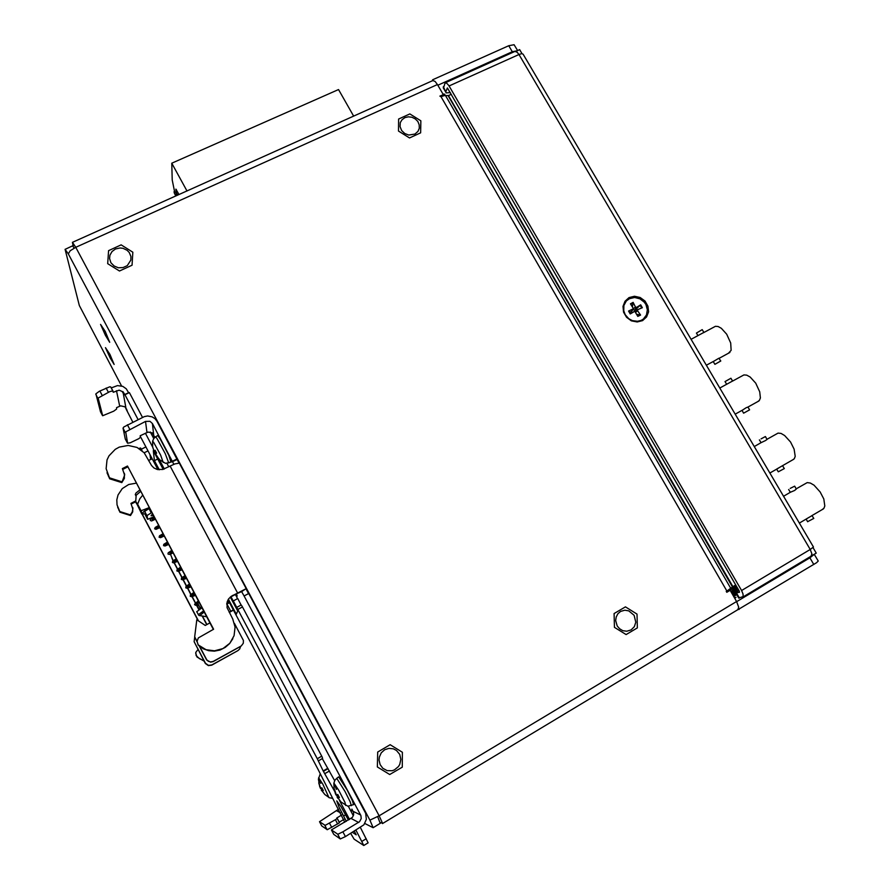 <?xml version="1.0" encoding="UTF-8"?>
<svg xmlns="http://www.w3.org/2000/svg" width="890" height="890" viewBox="0 0 890 890"><rect width="100%" height="100%" fill="white"/><g stroke="black" fill="none" stroke-linecap="round" stroke-linejoin="round"><path stroke-width="1.33" d="M691.074 339.357L703.868 332.415L702.21 329.678L696.414 333.082M703.389 332.782L715.427 326.341L718.163 326.541L721.356 328.321L726.663 334.184L730.746 342.939L731.157 350.304L728.51 353.241M720.733 361.006L714.881 364.355L720.744 360.984L718.864 358.192L713.413 361.418M730.924 378.261L725.016 381.588L726.629 384.313L732.537 381.053L730.924 378.261M732.515 381.087L743.918 374.868L746.766 375.113L750.125 377.004L755.677 383.134L759.737 391.767L760.349 397.908L759.415 400.411L757.613 401.702M749.591 409.845L747.945 407.053L746.143 407.72L742.015 410.379L743.651 413.171L749.602 409.845L743.651 413.171M761.05 438.926L765.378 436.578L761.05 438.926M759.426 439.894L761.05 442.653L765.556 440.606L767.047 439.404L765.389 436.589M767.013 439.337L778.116 433.141L781.131 433.452L784.691 435.499L790.554 441.952L794.147 449.083L795.171 456.325L794.269 458.717L792.612 459.941M778.26 471.822L784.279 468.541L782.533 465.737L776.725 469.075M790.231 488.376L794.659 486.151L790.231 488.376M788.662 489.455L790.309 492.248L794.536 490.524L796.361 489.022L794.681 486.185M796.261 488.855L807.174 482.647L810.323 483.025L814.061 485.206L820.18 491.947L823.773 499.001L824.785 505.998L823.906 508.301L822.36 509.458M807.664 521.662L813.749 518.425L812.058 515.599L806.429 518.87M620.519 611.475L624.736 610.195L628.763 610.829L634.136 615.324L635.76 622.232L634.314 626.66L631.132 629.886L626.838 631.244L622.811 630.654L619.651 628.807L617.248 625.959L615.68 620.608L616.18 616.959L617.86 613.788L620.519 611.475M517.635 50.574L514.086 44.723L508.724 45.679L512.295 51.754L517.424 50.674M737.988 588.891L731.38 592.473M730.79 591.461L737.41 587.89M735.741 592.751L732.57 594.542M731.858 593.296L738.756 590.215M736.942 587.077L729.9 590.092L736.264 585.92M442.953 94.028L444.822 94.24L444.811 95.486M734.328 597.579L736.008 597.257L734.817 598.425M733.026 595.321L736.252 593.908M736.664 594.62L733.727 596.545M404.894 117.614L408.354 116.779L411.992 117.224L415.307 118.882L417.833 121.529L419.212 124.8L419.257 128.227L417.955 131.342L414.963 134.012L408.766 135.013L404.683 133.478L401.557 130.496L399.999 126.625L400.311 122.631L402.013 119.705L404.894 117.614M115.511 248.989L120.005 247.976L123.076 248.343L127.192 250.368L129.25 252.526L130.919 256.554L130.797 260.158L127.226 265.643L123.076 267.601L118.403 267.745L114.087 266.021L110.961 262.761L109.603 258.589L109.937 255.252L111.995 251.559L115.511 248.989M384.658 749.758L388.919 748.345L393.347 748.824L396.506 750.515L399.677 754.431L400.834 759.426L399.766 764.466L398.431 766.668L394.526 769.883L392.156 770.718L387.206 770.64L382.811 768.281L380.097 764.61L379.04 760.116L379.351 757.012L381.287 752.818L384.658 749.758M74.204 248.032L72.513 245.84L65.359 249.2M121.496 385.871L79.355 305.437L65.126 249.345L68.341 253.895L70.199 250.746L75.728 247.298L72.39 242.269L73.347 246.719M380.219 823.384L377.649 816.709M380.264 822.638L382.444 823.172L379.118 815.841L369.862 820.102L373.088 827.722L364.822 823.495M737.765 609.761L816.597 562.691L818.21 561.056L814.294 554.481M814.205 554.325L809.889 557.774L813.838 564.482M100.559 324.438L105.209 331.447L109.748 342.283L105.487 335.419L100.559 324.438M105.498 347.645L109.893 354.376L114.165 364.466L110.126 357.891L105.498 347.645M72.591 242.291L432.907 80.489L435.11 81.435L437.435 84.517L75.728 247.298L379.118 815.841L736.586 601.484L738.733 607.158L737.788 609.75M451.375 94.296L448.493 95.597L732.882 586.666L726.919 591.082L440.984 96.654L439.894 96.165L443.287 94.629L437.435 84.517M448.493 95.597L444.477 95.53L440.984 96.654M642.524 320.634L637.084 321.991L631.377 320.789L626.538 317.274L623.534 312.134L622.967 306.405L624.947 301.232L629.052 297.616L634.481 296.292L640.166 297.494L644.972 300.998L647.965 306.104L648.554 311.811L646.618 316.996L642.524 320.634M738.622 597.991L743.161 596.645L743.061 594.075L741.537 590.548L448.727 85.496L446.691 83.159L445.067 82.859L443.431 88.199M447.459 87.977L739.279 591.116L739.479 592.239L735.696 593.007L738.834 590.359M450.385 92.582L446.224 92.905L443.32 86.708M445.59 82.703L514.976 51.364L517.212 52.243L518.937 54.49L449.05 86.041M447.347 88.032L445.99 91.325M523.097 54.168L521.796 53.623L518.937 54.49L810.278 549.453L813.449 547.038L523.097 54.168M741.537 590.548L810.278 549.453L811.914 553.958L810.923 556.317M628.596 311.099L630.276 313.981L630.732 313.647L628.596 311.099L633.491 308.708L630.409 303.779L633.157 302.355L632.434 306.75M636.75 314.281L640.555 315.004L637.618 310.688L635.772 312.301M637.24 309.976L636.439 308.697L640.678 304.814L636.606 307.373L634.603 310.043L632.857 309.664M640.555 315.004L637.819 316.428L634.848 311.3L630.732 313.647M631.711 311.289L629.842 312.123M636.439 308.697L634.737 309.954M633.157 302.355L635.505 307.083L636.606 307.373M635.015 311.344L637.718 309.687M640.678 304.814L642.357 307.684L637.807 309.609L637.618 310.688M625.269 314.704L623.779 310.844L623.879 305.515L626.315 300.976L629.397 298.662L634.537 297.505L639.854 298.762L644.293 302.188L645.873 304.502L647.397 309.764L646.496 314.96L643.337 319.032L641.1 320.367L637.451 321.29L632.334 320.589L628.818 318.687L625.269 314.704M142.033 450.663L140.631 448.026L138.951 448.438M125.323 439.026L122.987 428.135L123.855 426.978L144.258 416.587L147.64 415.953L152.112 416.809L154.949 418.645L156.996 421.27L178.979 462.989M173.917 464.346L152.424 423.529L149.976 421.293L145.526 421.404L125.668 431.828L127.57 443.264L130.229 442.786L138.796 438.637L140.431 437.368L140.197 435.8L148.04 432.051L152.257 432.851L154.871 437.391M338.556 809.221L319.499 821.726L325.206 825.341L335.83 819.412L337.221 818.366L336.72 817.999L341.66 815.062M342.895 831.85L359.571 821.715L361.24 818.533L360.928 815.552L244.138 595.922L248.699 593.474L365.723 813.382L366.357 819.345L363.854 824.83L345.409 836.589L342.895 831.85L337.833 834.253L331.403 829.881L352.44 817.332L353.642 814.717L353.519 812.414L351.906 809.088L352.518 811.057L350.26 809.967M195.7 653.171L197.057 657.054L204.188 661.136M117.647 507L119.972 512.206L130.452 515.499L132.699 511.861L132.71 507.422M135.725 501.693L135.425 501.115L130.952 503.384L132.855 509.069L132.154 512.184L130.285 514.832L119.772 511.516L117.091 504.864L116.835 499.869L118.014 494.974L122.23 488.655L128.694 484.472L136.292 483.159M204.033 660.847L199.349 658.611L196.156 655.563L195.822 652.426L198.07 649.466M197.035 641.067L198.136 645.061L203.276 648.843L208.672 650.746L214.412 651.146L220.086 650L225.281 647.408L229.62 643.548L232.802 638.709M107.034 472.724L109.726 478.764L121.819 482.603L124.4 478.431L124.411 473.28M244.138 595.922L241.635 591.661L245.451 589.047L231.267 596.3L228.741 598.736L227.15 601.863L227.017 607.636L232.713 618.951L235.094 627.139L234.07 635.671L229.787 643.225L222.901 648.565L214.523 650.846L205.979 649.678L198.292 644.883L197.024 641.367L198.392 637.896L213.633 629.274L127.537 466.004L213.411 629.397M127.537 466.004L122.375 468.574L124.555 475.104L121.819 482.603M121.574 481.701L109.448 477.863L106.121 468.674L107.078 459.896L108.992 455.836L115.211 449.305L119.249 447.125L128.216 445.423L137.049 447.436L144.158 452.81L151.478 465.448L153.859 467.873L156.94 469.408L162.703 469.531L174.93 463.946L179.291 463.111L246.285 588.88M241.635 591.661L232.268 595.688M229.131 612.187L233.191 609.939M233.325 610.195L229.253 612.42M333.772 834.353L340.336 838.981L345.409 836.589M333.795 834.408L331.414 829.881L333.795 834.408M321.691 825.876L319.51 821.737L321.691 825.887L327.309 829.702L339.39 822.816L337.243 818.322L339.513 822.616M148.674 460.297L152.223 458.862M201.452 606.724L200.094 607.703L199.939 609.105M197.569 606.424L199.238 609.572L197.569 606.435L197.825 603.409L199.171 602.419M111.306 387.962L117.458 385.593L122.831 386.338L126.302 388.852L128.605 392.679L124.8 394.515M142.511 417.377L129.35 392.601L124.923 394.737L122.92 391.555L124.211 394.804L122.13 391.466L119.182 390.187L113.252 392.256L112.652 390.955L109.793 391.589L98.1 398.008L102.673 415.719L113.753 411.169L116.623 409.044L116.579 407.653L120.673 405.796L125.056 406.886L127.226 411.102L126.469 409M132.777 422.149L126.191 409.133M344.797 822.227L318.097 769.438L229.197 602.063L226.728 603.854M356 830.236L363.743 845.5L354.109 839.192L350.716 833.407M241.123 605.011L237.708 598.581L233.336 600.939L317.329 758.725L323.148 770.974L334.629 791.344M322.658 758.347L318.275 760.894L322.658 758.358L322.035 756.845L242.047 606.223L241.201 604.966L236.829 607.325M346.288 821.337L339.034 807.208L336.776 800.878L341.037 806.785L348.457 820.046M334.662 780.608L322.258 758.58M368.082 842.852L360.394 827.6M229.498 602.63L226.694 604.232M233.336 600.939L230.855 596.6M234.426 623.312L243.37 640.466L243.315 643.248L241.346 645.94L213.266 661.359L210.719 661.982L208.238 661.27L206.669 659.746L199.716 646.518M199.36 646.229L206.669 660.08L210.641 662.216L213.177 661.593L240.867 646.24M240.5 646.63L239.755 648.944L237.975 650.612L211.831 664.941L208.427 665.42L205.501 663.295L194.176 641.712L194.721 637.385M194.176 641.712L205.401 663.451L208.36 665.631L211.742 665.153L237.975 650.612M173.239 560.667L170.791 555.004L171.447 549.842M153.358 515.521L151.022 515.733L152.49 513.886M151.767 512.495L147.05 515.521L147.618 519.293L154.014 516.767M145.459 515.188L144.825 511.305L149.542 508.279M112.963 391.099L110.738 386.905L109.637 386.805L99.391 391.266L95.886 393.814L100.437 411.647M196.668 611.764L202.019 607.803M199.583 615.658L204.222 611.986M142.667 495.252L139.864 498.734L137.605 504.23L135.669 501.493L141.766 514.031L145.215 514.019M149.209 507.667L143.88 511.528L142.178 513.875L141.032 510.738L149.197 507.634M140.609 491.358L136.137 495.296L135.669 501.348M135.313 494.64L135.959 493.082L139.852 489.912M338.078 798.107L340.903 801.812M337.788 794.514L336.464 795.115L334.306 788.974L335.296 792.823M341.115 802.179L337.755 797.518L339.324 797.395M339.401 797.551L337.755 794.459M334.54 789.564L334.128 789.018M336.999 795.304L337.655 796.539L336.965 795.315M336.387 789.463L333.995 783.167L338.79 790.365L345.031 802.491L345.665 805.417M337.855 798.285L337.822 797.685M337.076 796.962L338.489 795.949L337.065 796.962L337.499 797.807M336.086 794.125L336.086 795.093M335.708 794.425L335.174 792.89M351.294 805.728L350.248 801.923L345.009 791.377L336.732 778.327L338.69 776.87L347.178 790.098L352.496 800.789L353.541 804.66M322.191 791.077L324.739 794.392M321.868 787.817L320.723 788.362L318.72 782.822L320.077 787.294M324.917 794.703L321.868 790.509L323.237 790.398M323.304 790.52L321.835 787.761M319.021 783.4L318.687 782.933M321.257 788.495L321.868 789.653L321.234 788.507M320.778 783.311L318.587 777.704L322.814 784.246L329.011 797.629M322.536 789.185L321.312 790.042L321.702 790.798M320.4 787.539L320.422 788.384M319.599 786.393L320.077 787.283M156.34 455.847L159.121 458.873M155.16 450.451L154.315 451.875L152.635 446.858M156.507 453.132L155.516 453.744L156.584 453.155L155.049 450.262M155.661 453.655L155.372 453.043L155.683 453.644M152.613 446.713L152.635 441.218L153.659 442.341L160.678 455.113L163.226 462.444M156.317 456.17L156.162 455.524M155.672 455.09L155.928 455.613M155.105 451.809L154.248 452.443L154.704 453.31L156.284 452.687L154.727 453.31M154.248 452.443L154.059 451.875M152.746 447.314L154.27 451.797M159.221 459.518L155.494 453.767M155.65 436.868L157.619 435.566L160.078 438.826L168.766 455.291L170.98 462.166M178.178 194.91L176.965 193.875L177.043 195.422M186.978 190.972L171.781 163.237L172.237 179.958L174.785 192.585L174.095 191.617L174.195 192.819L175.808 195.978M179.046 194.532L175.897 189.114L176.209 195.8M175.998 195.066L176.62 195.611M178.579 194.732L177.155 193.864M630.754 304.28L633.279 303.001M630.61 313.77L628.996 311.022M640.088 314.637L637.585 315.972M640.121 305.237L641.723 307.951M203.632 610.863L198.27 614.79M197.814 603.576L194.699 604.755L196.645 603.264M198.826 601.84L196.39 602.931L197.013 604.421L197.769 603.976M194.921 594.342L190.282 596.267L192.207 594.832M190.427 585.82L185.765 587.789L186.021 586.377L189.436 583.951M185.932 577.298L181.304 579.334L181.571 577.944L185.009 575.552M181.449 568.799L176.854 570.89L177.11 569.544L180.592 567.175M176.977 560.322L172.415 562.458L172.693 561.101L176.187 558.809M172.515 551.845L170.112 552.846M168.054 543.389L163.549 545.637L163.76 544.391L167.376 542.11M163.604 534.946L159.132 537.237L163.56 534.879M159.154 526.513L154.727 528.86L159.188 526.568M154.715 518.102L152.535 519.515M338.011 796.294L337.377 795.115M336.732 778.327L334.818 780.341L333.872 783.222M322.18 789.43L321.59 788.34M156.028 453.433L155.75 452.888M168.744 463.056L165.24 453.544L156.885 438.37L155.561 436.823L153.592 438.737L152.602 441.229M227.951 599.971L226.794 603.398M196.645 611.708L198.96 615.435L206.747 616.759M198.403 604.555L195.578 605.3L194.554 604.277L198.314 600.772M195.477 595.388L191.695 596.778L190.226 596.267L190.471 594.843L193.875 592.362M194.365 593.296L191.917 594.386L192.54 595.966L194.966 594.431M190.983 586.877L187.2 588.301L185.765 587.789M189.882 584.774L187.412 585.931L188.057 587.511M186.499 578.366L182.695 579.835L181.304 579.334M185.398 576.275L182.917 577.465L183.607 579.078M182.016 569.878L178.211 571.38L176.854 570.89M180.915 567.787L178.445 568.999L179.168 570.701L181.682 569.244M177.555 561.401L173.795 562.936L172.415 562.458M176.454 559.321L173.973 560.555L174.707 562.28M173.083 552.935L169.478 554.47L167.988 554.036L168.154 552.812L171.781 550.454M171.993 550.854L169.501 552.123L170.268 553.892M168.633 544.491L164.984 546.071L163.56 545.626M167.531 542.411L165.051 543.712L165.84 545.526M164.183 536.058L160.534 537.671L159.132 537.237L159.555 535.825L162.981 533.789M163.093 533.978L160.601 535.302L161.413 537.171M159.744 527.625L155.928 529.339L154.66 528.738L155.16 527.459L158.598 525.467M158.654 525.556L156.151 526.913L157.029 528.871L158.186 528.36M155.305 519.226L151.489 520.962L150.265 520.394L150.455 519.36L154.226 517.168M154.215 517.157L151.712 518.536L152.579 520.505L155.249 519.248M341.003 802.046L347.901 806.218L353.742 804.56M337.722 794.514L339.312 797.518M333.861 783.367L334.061 788.651L335.43 793.747M324.817 794.581L329.378 797.818L332.76 798.274M321.802 787.806L323.226 790.498M320.022 774.244L318.409 779.184L319.799 787.06M157.219 468.285L156.584 469.297M155.049 450.373L156.54 453.188M171.281 462.043L165.518 463.323L159.321 459.574L164.316 468.986M433.074 80.456L432.685 79.788L432.273 80.89M432.685 79.788L508.724 45.679M437.88 85.262L512.295 51.754M736.698 601.662L809.889 557.774M739.089 609.472L738.656 608.738M732.882 586.666L735.719 584.975M736.586 601.484L730.134 590.315L726.785 592.317L726.285 591.45L726.919 591.082M726.362 591.572L730.134 590.315M443.287 94.629L442.753 95.953M420.814 120.851L409.823 113.942L398.642 119.015L398.453 131.041L409.5 137.983L420.681 132.855L420.814 120.851M402.425 752.261L390.176 744.741L377.66 752.072L377.416 767.002L389.731 774.556L402.236 767.147L402.425 752.261M132.888 252.193L121.14 244.895L108.536 250.613L107.69 263.696L119.494 271.027L132.087 265.242L132.888 252.193M637.006 614.078L625.436 606.902L614.144 613.51L614.445 627.372L626.071 634.581L637.362 627.906L637.006 614.078M515.855 51.375L519.693 49.651L522.029 53.611M812.993 547.628L816.219 553.113L811.647 555.683M731.402 587.912L735.874 585.242M630.276 313.981L634.37 311.411M154.816 437.435L153.77 435.477L154.07 438.136M236.362 593.886L237.129 596.122L236.039 594.064M145.904 446.936L141.276 449.239M144.169 452.832L148.018 450.918M131.286 504.007L135.58 501.838L136.559 503.696M142.144 514.309L198.125 620.675M198.459 620.897L142.211 514.008M119.972 512.206L119.772 511.516M130.452 515.499L130.285 514.832M135.58 501.838L135.425 501.115M122.82 469.408L127.748 466.95M109.448 477.863L109.726 478.764M246.185 589.213L248.51 593.574M172.493 461.243L177.066 458.951M172.515 461.721L177.088 459.429M339.268 822.138L343.929 819.356M157.953 469.664L140.275 436.311M336.82 795.393L337.911 794.859L336.787 795.404L337.466 796.683M339.513 800.533L349.525 819.412M124.923 394.737L138.084 419.546M145.359 433.241L152.668 447.014M159.288 469.842L154.426 460.664L153.247 450.707L163.17 469.408M230.31 597.034L237.719 611.007L236.328 614.178L228.396 599.226M354.376 831.216L356.278 834.798L352.407 832.395M168.744 466.772L166.964 463.423M153.748 438.536L150.265 431.995M235.361 594.431L237.541 598.67M353.352 815.785L348.279 806.251M197.024 641.401L194.632 636.84L196.768 619.763L205.29 625.425L209.973 622.9L199.215 602.497M194.632 636.84L197.035 641.79M157.663 459.04L154.426 460.664M327.487 768.437L323.148 770.974M230.966 596.845L235.327 594.498M206.903 624.558L202.62 616.425M199.071 609.683L196.69 605.167M195.455 602.819L192.207 596.656M190.994 594.364L187.734 588.168M186.544 585.92L174.351 562.769M171.714 557.763L173.061 560.8M174.14 562.836L186.377 586.065M187.512 588.223L190.827 594.509M191.984 596.712L198.882 609.806M202.341 616.381L206.714 624.658M141.032 510.738L137.605 504.23M176.409 194.888L176.298 189.537M171.781 163.237L338.5 89.59L353.619 116.189M369.862 820.102L68.341 253.895M730.823 588.435L445.49 95.486M732.526 586.899L448.093 95.708M739.468 598.08L736.519 592.985M633.079 309.208L631.155 311.823M635.46 306.994L633.491 308.663M235.961 594.108L235.628 595.054M360.673 815.006L353.096 811.346M152.424 423.529L153.659 434.465M150.61 459.329L149.976 454.623M147.006 432.429L145.526 421.404M340.436 812.748L336.898 810.868M358.626 822.438L351.127 818.444M230.799 611.285L226.983 604.076M118.96 510.259L118.748 509.57M108.269 475.616L108.547 476.528M237.519 592.873L170.135 466.071M340.247 838.947L337.744 834.219M337.666 824.006L335.374 819.69M331.781 827.511L329.5 823.183M327.108 829.691L324.828 825.375M127.381 424.797L129.706 429.18M122.987 428.135L125.301 432.518M125.279 438.926L127.504 443.153L125.279 438.948M197.825 603.442L200.083 607.736M119.683 406.151L116.501 390.688M125.991 408.087L123.109 392.724M227.94 600.027L229.119 602.274M345.632 814.784L343.484 816.052M242.425 606.924L238.053 609.294M321.691 756.189L317.329 758.725M328.076 768.604L323.715 771.152M329.511 770.907L325.15 773.455M366.28 838.692L361.896 841.339M147.618 519.293L145.437 515.132L147.618 519.282M144.747 511.528L146.961 515.744M148.997 508.557L151.222 512.774M95.742 394.315L97.945 398.498M102.495 415.563L100.392 411.558L102.495 415.541M106.121 388.029L108.346 392.223M99.891 391.022L102.105 395.227M337.833 797.295L338.834 796.583M321.023 788.607L321.991 788.151L321.023 788.607M321.935 790.309L322.803 789.686M154.571 451.964L155.661 451.519M697.949 335.686L696.392 333.049M706.337 365.245L713.969 361.118M719.142 358.314L729.9 352.484M713.246 361.618L714.848 364.333M735.162 414.195L743.183 409.734M747.967 407.075L758.914 400.978M719.776 388.073L726.629 384.313M769.828 473.035L778.427 468.096M782.51 465.748L793.78 459.273M754.242 446.58L761.095 442.697M776.659 469.108L778.272 471.845M799.298 523.075L808.554 517.613M811.713 515.744L823.428 508.835M783.511 496.275L790.498 492.203M806.118 519.048L807.686 521.707M373.11 827.656L380.353 823.306M382.466 823.55L738.244 609.472M735.763 593.052L738.7 598.136M445.857 92.393L443.187 87.787M742.861 597.123L811.357 556.061M633.257 309.097L631.433 311.689M140.653 448.059L142.044 450.674M117.97 507.979L117.747 507.289M132.966 508.691L132.799 508.001M124.5 473.892L124.722 474.804M107.123 472.991L107.412 473.914M368.137 842.819L363.754 845.467M110.805 387.017L112.986 391.133M135.247 494.517L135.992 495.919M337.777 797.284L338.812 796.539M321.323 790.042L322.536 789.174M321.88 790.298L322.792 789.653M154.571 452.02L155.694 451.575"/></g></svg>
